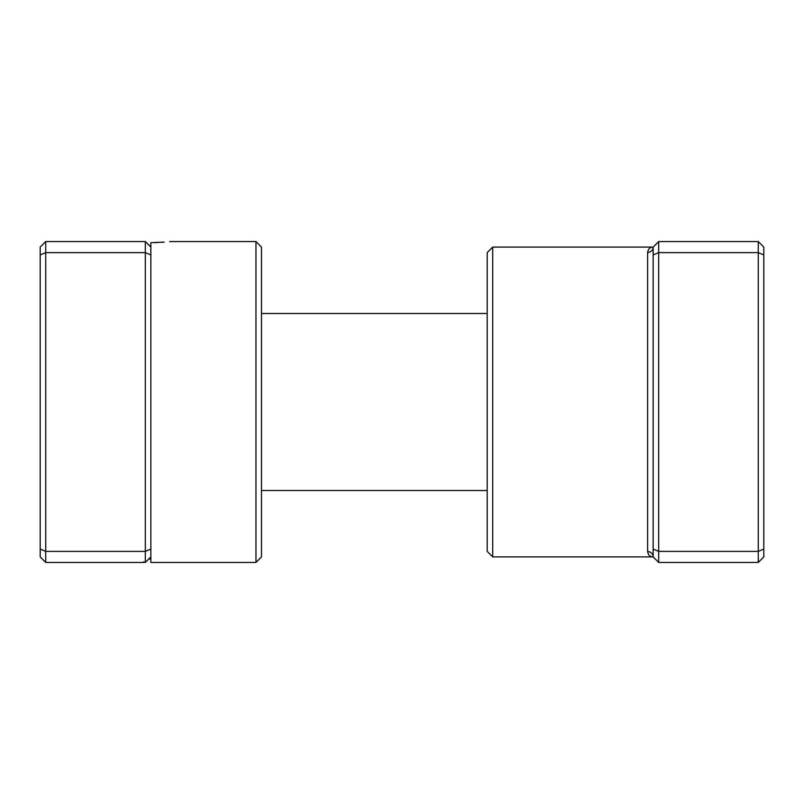 <?xml version="1.0" encoding="UTF-8"?>
<svg xmlns="http://www.w3.org/2000/svg" width="804" height="804" viewBox="0 0 804 804"><rect width="100%" height="100%" fill="white"/><g stroke="black" fill="none" stroke-linecap="round" stroke-linejoin="round"><path stroke-width="1.21" d="M149.544 245.783L150.85 245.793M154.629 242.627L157.946 242.506M161.192 242.336L164.076 242.115M164.227 242.104L150.85 242.667L150.85 562.438L255.963 562.438L255.963 241.562L169.654 241.562M255.963 241.562L261.491 247.089L261.491 556.911L255.963 562.438M150.85 549.082L145.313 551.373L145.313 241.562L45.727 241.562L45.727 562.438L145.313 562.438L145.313 551.373L45.727 551.373L40.2 549.082L40.2 247.089L45.727 241.562M150.85 254.918L145.313 252.627L45.727 252.627L40.2 254.918M45.727 562.438L40.2 556.911L40.2 549.082M150.85 247.089L145.313 241.562M150.85 556.911L145.313 562.438M492.711 556.911L487.184 551.373L487.184 252.627L492.711 247.089L492.711 556.911L653.149 556.911C650.114 556.921 648.265 555.132 647.622 551.564L647.622 252.436C648.265 248.868 650.114 247.079 653.149 247.089L651.913 247.23M658.687 562.438L653.149 556.911L653.149 254.918L658.687 252.627L658.687 562.438L758.272 562.438L758.272 241.562L658.687 241.562L658.687 252.627L758.272 252.627L763.8 254.918L763.8 556.911L758.272 562.438M758.272 241.562L763.8 247.089L763.8 254.918M653.149 549.082L658.687 551.373L758.272 551.373L763.8 549.082M653.149 254.918L653.149 247.089L658.687 241.562M492.711 247.089L653.149 247.089A5.527 5.347 0 0 1 647.622 252.436M653.149 556.911A5.527 5.347 -0 0 0 647.622 551.564M150.85 558.961L148.79 558.961M143.785 562.438L143.695 561.725M487.184 490.52L261.491 490.52M487.184 313.48L261.491 313.48"/></g></svg>
